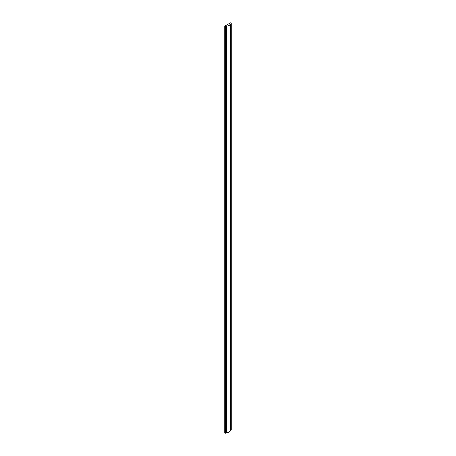 <?xml version="1.0" encoding="UTF-8"?>
<svg xmlns="http://www.w3.org/2000/svg" width="456" height="456" viewBox="0 0 456 456"><rect width="100%" height="100%" fill="white"/><g stroke="black" fill="none" stroke-linecap="round" stroke-linejoin="round"><path stroke-width="0.68" d="M224.779 432.619L225.406 433.2L227.111 432.693L227.111 26.077L227.111 432.693L229.163 431.98L230.394 430.795L230.394 24.179L230.394 430.795L230.924 430.487L230.924 23.872L230.394 24.179A4.936 2.85 180 0 1 227.111 26.077L226.581 26.38L226.581 432.995A1.243 0.718 0 0 0 225.406 433.2L225.406 26.585L224.722 26.112L230.217 22.857L224.722 26.112L224.819 432.864L225.406 433.2L225.406 26.585A1.243 0.718 180 0 1 226.581 26.38L226.581 432.995L227.111 432.693A4.936 2.85 0 0 0 230.394 430.795L230.924 430.487L230.924 23.872A1.243 0.718 180 0 1 230.896 23.712A1.243 0.718 180 0 1 231.277 23.193L231.277 429.814A1.243 0.718 0 0 0 230.924 430.173M224.819 432.59L224.819 26.243L225.406 26.585L226.581 26.38L229.163 25.365L230.924 23.872L231.277 23.193L230.69 22.857L231.277 23.193L231.277 429.814L230.913 430.213M230.69 22.857L230.217 22.857L230.69 22.857M224.722 26.112L224.722 432.727"/></g></svg>
